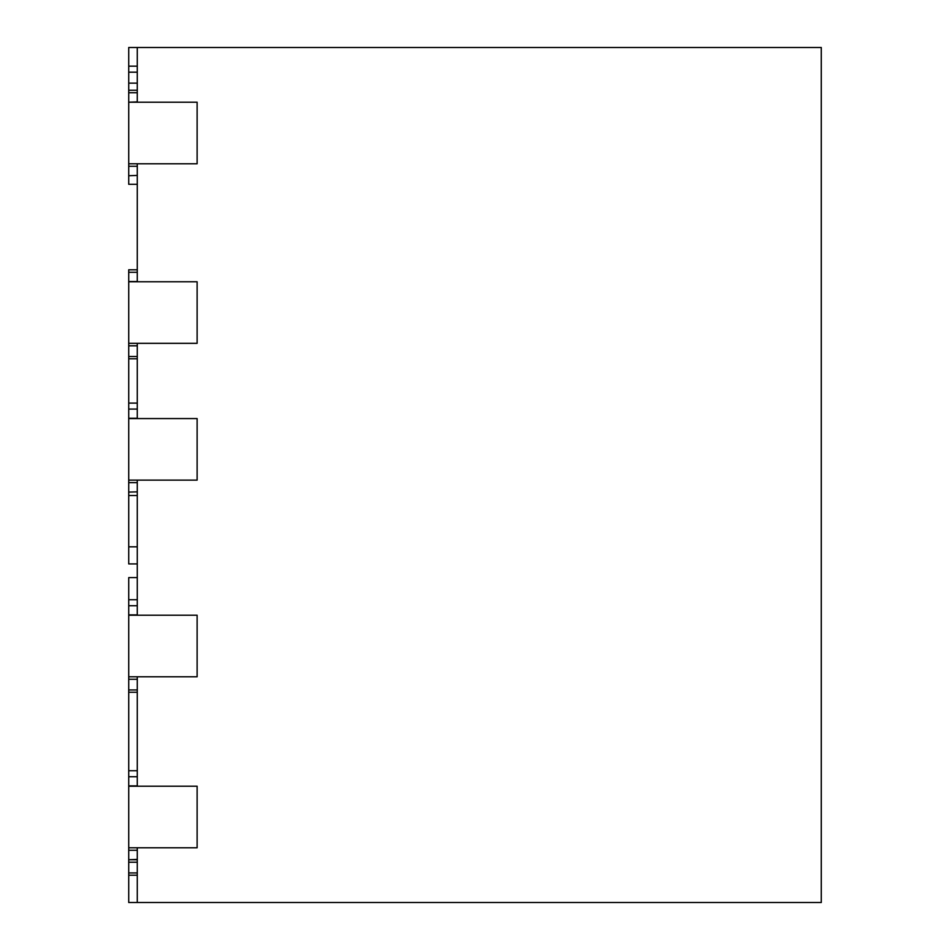 <?xml version="1.0" encoding="UTF-8"?>
<svg xmlns="http://www.w3.org/2000/svg" width="950" height="950" viewBox="0 0 950 950"><rect width="100%" height="100%" fill="white"/><g stroke="black" fill="none" stroke-linecap="round" stroke-linejoin="round"><path stroke-width="1.43" d="M128.725 492.1L137.275 491.851M137.275 269.8L128.725 269.8L137.275 269.8L128.725 269.8L128.725 281.77L197.125 281.77L197.125 343.33L197.125 281.77L137.275 281.77L137.275 163.78L197.125 163.78L197.125 102.22L197.125 163.78L128.725 163.78L128.725 102.22L197.125 102.22L137.275 102.22L137.275 47.5L821.275 47.5L821.275 902.5L128.725 902.5L128.725 875.223L137.275 875.223M137.275 563.92L128.725 563.92L128.725 281.77M137.275 577.6L128.725 577.6L128.725 676.78L197.125 676.78L197.125 615.22L137.275 615.22L137.275 480.13L197.125 480.13L197.125 418.57L197.125 480.13L128.725 480.13M128.725 482.636L137.275 482.636M128.725 418.57L197.125 418.57L137.275 418.57L137.275 343.33L197.125 343.33L128.725 343.33M128.725 418.249L137.275 418.249M128.725 409.082L137.275 409.082M128.725 356.511L137.275 356.511M128.725 345.812L137.275 345.812M128.725 281.521L137.275 281.521M128.725 272.282L137.275 272.282M137.275 47.5L128.725 47.5L128.725 102.22L137.275 101.899M128.725 163.78L128.725 184.3L137.275 184.3M128.725 92.732L137.275 92.732M137.275 175.429L128.725 175.75M128.725 90.25L137.275 90.25M128.725 83.137L137.275 83.137M128.725 72.188L137.275 72.188M128.725 166.262L137.275 166.262M128.725 676.78L128.725 786.22L197.125 786.22L197.125 847.78L197.125 786.22L137.275 786.22L137.275 676.78L197.125 676.78L197.125 615.22L128.725 615.22M137.275 859.429L128.725 859.75L128.725 786.22M128.725 859.75L137.275 859.75L128.725 859.75L128.725 875.223M128.725 872.931L137.275 872.931M128.725 862.232L137.275 862.232M128.725 850.262L137.275 850.262M128.725 847.78L197.125 847.78L137.275 847.78L137.275 902.5M128.725 785.899L137.275 785.899M128.725 776.732L137.275 776.732M128.725 689.961L137.275 689.961M128.725 679.262L137.275 679.262M128.725 614.899L137.275 614.899M128.725 605.732L137.275 605.732M128.725 403.097L137.275 403.097M128.725 358.803L137.275 358.803M128.725 66.179L137.275 66.179M128.725 495.52L137.275 495.52M128.725 546.82L137.275 546.82M128.725 770.747L137.275 770.747M128.725 692.253L137.275 692.253M128.725 599.747L137.275 599.747"/></g></svg>
